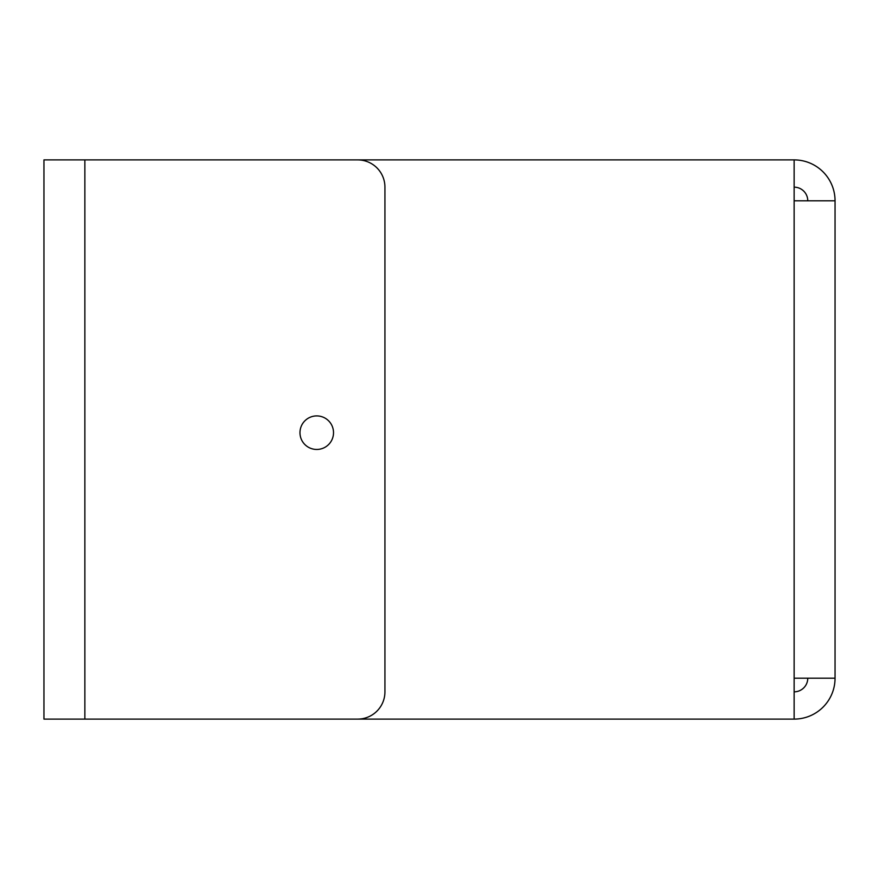 <?xml version="1.0" encoding="UTF-8"?>
<svg xmlns="http://www.w3.org/2000/svg" width="879" height="879" viewBox="0 0 879 879"><rect width="100%" height="100%" fill="white"/><g stroke="black" fill="none" stroke-linecap="round" stroke-linejoin="round"><path stroke-width="1.32" d="M333.515 432.677A16.767 16.767 0 0 1 316.748 449.455A16.767 16.767 0 0 1 299.97 432.677A16.767 16.767 0 0 1 316.748 415.91A16.767 16.767 0 0 1 333.515 432.677M357.665 159.89A27.282 27.282 0 0 1 384.936 187.161L384.936 691.839A27.282 27.282 0 0 1 357.665 719.11L43.95 719.11L43.95 159.89L357.665 159.89M43.95 159.89L43.95 719.11M794.133 719.11L794.133 678.192L835.05 678.192A40.917 40.917 0 0 1 794.133 719.11L84.867 719.11L84.867 159.89L794.133 159.89A40.917 40.917 0 0 1 835.05 200.808L794.133 200.808L794.133 159.89M794.133 187.161A13.635 13.635 0 0 1 807.768 200.808M794.133 691.839A13.635 13.635 0 0 0 807.768 678.192M835.05 678.192L835.05 200.808M794.133 678.192L794.133 200.808"/></g></svg>
